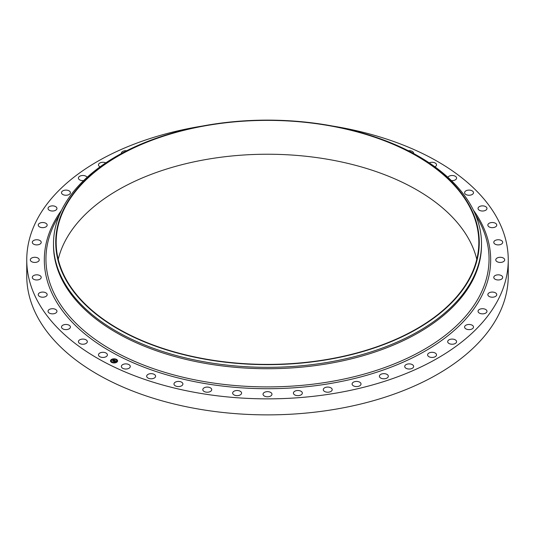 <?xml version="1.0" encoding="UTF-8"?>
<svg xmlns="http://www.w3.org/2000/svg" width="535" height="535" viewBox="0 0 535 535"><rect width="100%" height="100%" fill="white"/><g stroke="black" fill="none" stroke-linecap="round" stroke-linejoin="round"><path stroke-width="0.8" d="M107.214 354.15A4.461 2.575 180 0 1 107.395 354.872A4.461 2.575 180 0 1 103.569 357.42A4.461 2.575 180 0 1 98.661 355.594A4.461 2.575 180 0 1 98.48 354.872A4.461 2.575 180 0 1 102.305 352.324A4.461 2.575 180 0 1 107.214 354.15M332.596 126.046A240.75 138.993 180 0 1 508.25 259.863L508.25 275.879A240.75 138.993 180 0 1 335.278 409.255A240.75 138.993 180 0 1 26.75 275.879L26.75 259.863A240.75 138.993 180 0 1 199.722 126.487A240.75 138.993 180 0 1 202.404 126.046M508.25 259.863A240.75 138.993 180 0 1 335.278 393.238A240.75 138.993 180 0 1 26.75 259.863M349.743 129.724L350.612 129.931A214 123.552 180 0 1 481.5 243.786L481.5 245.164A214 123.552 180 0 1 327.748 363.72A214 123.552 180 0 1 53.5 245.164L53.5 243.786A214 123.552 180 0 1 184.388 129.931L185.257 129.724A211.773 122.268 180 0 1 207.881 125.07A211.773 122.268 180 0 1 349.743 129.724A211.773 122.268 180 0 1 478.932 249.323A211.773 122.268 180 0 1 327.119 359.707A211.773 122.268 180 0 1 68.005 283.41A211.773 122.268 180 0 1 185.257 129.724M481.5 243.786A214 123.552 180 0 1 327.748 362.342A214 123.552 180 0 1 53.5 243.786M208.001 125.317A211.325 122.007 180 0 1 478.825 242.388A211.325 122.007 180 0 1 326.999 359.46A211.325 122.007 180 0 1 56.175 242.388A211.325 122.007 180 0 1 208.001 125.317M58.221 259.314A211.325 122.007 180 0 1 208.001 159.169A211.325 122.007 180 0 1 476.779 259.314M429.217 162.874A4.461 2.575 180 0 1 436.339 164.131A4.461 2.575 180 0 1 436.52 164.854A4.461 2.575 180 0 1 434.922 166.833M129.905 365.418A4.461 2.575 180 0 1 130.286 366.462A4.461 2.575 180 0 1 126.748 368.976A4.461 2.575 180 0 1 121.746 367.498A4.461 2.575 180 0 1 121.365 366.462A4.461 2.575 180 0 1 124.902 363.94A4.461 2.575 180 0 1 129.905 365.418M408.299 150.743A4.461 2.575 180 0 1 413.254 152.228A4.461 2.575 180 0 1 413.635 153.264A4.461 2.575 180 0 1 413.608 153.518M87.272 341.263A4.461 2.575 180 0 1 87.325 341.658A4.461 2.575 180 0 1 83.213 344.226A4.461 2.575 180 0 1 78.464 342.052A4.461 2.575 180 0 1 78.411 341.658A4.461 2.575 180 0 1 82.524 339.09A4.461 2.575 180 0 1 87.272 341.263M181.913 382.385A4.461 2.575 180 0 1 182.896 383.996A4.461 2.575 180 0 1 179.921 386.424A4.461 2.575 180 0 1 174.965 385.615A4.461 2.575 180 0 1 173.982 383.996A4.461 2.575 180 0 1 176.958 381.569A4.461 2.575 180 0 1 181.913 382.385M489.07 292.859A4.461 2.575 180 0 1 493.952 292.25A4.461 2.575 180 0 1 496.754 294.638A4.461 2.575 180 0 1 495.524 296.417A4.461 2.575 180 0 1 490.635 297.025A4.461 2.575 180 0 1 487.84 294.638A4.461 2.575 180 0 1 489.07 292.859M328.784 387.146A4.461 2.575 180 0 1 332.195 389.647A4.461 2.575 180 0 1 326.684 392.148A4.461 2.575 180 0 1 323.274 389.647A4.461 2.575 180 0 1 328.784 387.146M56.924 311.557A4.461 2.575 180 0 1 52.249 313.851A4.461 2.575 180 0 1 48.03 311.283A4.461 2.575 180 0 1 48.056 311.009A4.461 2.575 180 0 1 52.731 308.708A4.461 2.575 180 0 1 56.951 311.283A4.461 2.575 180 0 1 56.924 311.557M487.96 224.479A4.461 2.575 180 0 1 492.822 222.533A4.461 2.575 180 0 1 496.754 225.088A4.461 2.575 180 0 1 496.627 225.696A4.461 2.575 180 0 1 491.765 227.642A4.461 2.575 180 0 1 487.84 225.088A4.461 2.575 180 0 1 487.96 224.479M47.04 295.246A4.461 2.575 180 0 1 42.178 297.192A4.461 2.575 180 0 1 38.246 294.638A4.461 2.575 180 0 1 38.373 294.029A4.461 2.575 180 0 1 43.235 292.083A4.461 2.575 180 0 1 47.16 294.638A4.461 2.575 180 0 1 47.04 295.246M430.809 352.404A4.461 2.575 180 0 1 436.52 354.872A4.461 2.575 180 0 1 433.317 357.34A4.461 2.575 180 0 1 427.605 354.872A4.461 2.575 180 0 1 430.809 352.404M40.921 278.327A4.461 2.575 180 0 1 35.945 279.932A4.461 2.575 180 0 1 32.307 277.404A4.461 2.575 180 0 1 32.608 276.475A4.461 2.575 180 0 1 37.584 274.87A4.461 2.575 180 0 1 41.222 277.404A4.461 2.575 180 0 1 40.921 278.327M210.342 387.788A4.461 2.575 180 0 1 211.726 389.647A4.461 2.575 180 0 1 209.018 392.015A4.461 2.575 180 0 1 204.189 391.513A4.461 2.575 180 0 1 202.805 389.647A4.461 2.575 180 0 1 205.514 387.28A4.461 2.575 180 0 1 210.342 387.788M38.687 261.1A4.461 2.575 180 0 1 33.672 262.357A4.461 2.575 180 0 1 30.314 259.863A4.461 2.575 180 0 1 30.863 258.632A4.461 2.575 180 0 1 35.878 257.368A4.461 2.575 180 0 1 39.236 259.863A4.461 2.575 180 0 1 38.687 261.1M464.587 192.74A4.461 2.575 180 0 1 464.587 192.68A4.461 2.575 180 0 1 468.994 190.106A4.461 2.575 180 0 1 473.502 192.62A4.461 2.575 180 0 1 473.502 192.68A4.461 2.575 180 0 1 469.101 195.255A4.461 2.575 180 0 1 464.587 192.74M40.366 243.846A4.461 2.575 180 0 1 35.384 244.769A4.461 2.575 180 0 1 32.307 242.328A4.461 2.575 180 0 1 33.163 240.81A4.461 2.575 180 0 1 38.152 239.881A4.461 2.575 180 0 1 41.222 242.328A4.461 2.575 180 0 1 40.366 243.846M496.313 258.632A4.461 2.575 180 0 1 501.328 257.368A4.461 2.575 180 0 1 504.686 259.863A4.461 2.575 180 0 1 504.137 261.1A4.461 2.575 180 0 1 499.122 262.357A4.461 2.575 180 0 1 495.764 259.863A4.461 2.575 180 0 1 496.313 258.632M45.93 226.867A4.461 2.575 180 0 1 41.048 227.475A4.461 2.575 180 0 1 38.246 225.088A4.461 2.575 180 0 1 39.476 223.309A4.461 2.575 180 0 1 44.365 222.7A4.461 2.575 180 0 1 47.16 225.088A4.461 2.575 180 0 1 45.93 226.867M466.727 324.845A4.461 2.575 180 0 1 471.228 324.798A4.461 2.575 180 0 1 473.502 327.046A4.461 2.575 180 0 1 471.368 329.246A4.461 2.575 180 0 1 466.861 329.286A4.461 2.575 180 0 1 464.587 327.046A4.461 2.575 180 0 1 466.727 324.845M55.286 210.449A4.461 2.575 180 0 1 50.564 210.77A4.461 2.575 180 0 1 48.03 208.443A4.461 2.575 180 0 1 49.695 206.443A4.461 2.575 180 0 1 54.416 206.122A4.461 2.575 180 0 1 56.951 208.443A4.461 2.575 180 0 1 55.286 210.449M383.755 373.651A4.461 2.575 180 0 1 388.323 376.225A4.461 2.575 180 0 1 383.969 378.8A4.461 2.575 180 0 1 379.402 376.225A4.461 2.575 180 0 1 383.755 373.651M68.273 194.88A4.461 2.575 180 0 1 63.772 194.927A4.461 2.575 180 0 1 61.498 192.68A4.461 2.575 180 0 1 63.632 190.487A4.461 2.575 180 0 1 68.139 190.44A4.461 2.575 180 0 1 70.413 192.68A4.461 2.575 180 0 1 68.273 194.88M269.64 391.968A4.461 2.575 180 0 1 271.961 394.228A4.461 2.575 180 0 1 265.36 396.482A4.461 2.575 180 0 1 263.039 394.228A4.461 2.575 180 0 1 269.64 391.968M83.594 180.609A4.461 2.575 180 0 1 78.411 178.068A4.461 2.575 180 0 1 81.066 175.714A4.461 2.575 180 0 1 87.125 177.306M154.943 374.888A4.461 2.575 180 0 1 155.598 376.225A4.461 2.575 180 0 1 152.341 378.7A4.461 2.575 180 0 1 147.332 377.563A4.461 2.575 180 0 1 146.677 376.225A4.461 2.575 180 0 1 149.934 373.744A4.461 2.575 180 0 1 154.943 374.888M100.078 166.833A4.461 2.575 180 0 1 98.48 164.854A4.461 2.575 180 0 1 101.683 162.386A4.461 2.575 180 0 1 105.783 162.874M447.875 177.306A4.461 2.575 180 0 1 452.463 175.5A4.461 2.575 180 0 1 456.536 177.673A4.461 2.575 180 0 1 456.589 178.068A4.461 2.575 180 0 1 451.406 180.609M121.391 153.518A4.461 2.575 180 0 1 121.365 153.264A4.461 2.575 180 0 1 125.143 150.723A4.461 2.575 180 0 1 126.701 150.743M478.076 208.168A4.461 2.575 180 0 1 482.751 205.875A4.461 2.575 180 0 1 486.97 208.443A4.461 2.575 180 0 1 486.944 208.724A4.461 2.575 180 0 1 482.269 211.017A4.461 2.575 180 0 1 478.049 208.443A4.461 2.575 180 0 1 478.076 208.168M494.079 241.399A4.461 2.575 180 0 1 499.055 239.794A4.461 2.575 180 0 1 502.693 242.328A4.461 2.575 180 0 1 502.392 243.251A4.461 2.575 180 0 1 497.416 244.856A4.461 2.575 180 0 1 493.778 242.328A4.461 2.575 180 0 1 494.079 241.399M494.634 275.879A4.461 2.575 180 0 1 499.616 274.957A4.461 2.575 180 0 1 502.693 277.404A4.461 2.575 180 0 1 501.837 278.922A4.461 2.575 180 0 1 496.848 279.845A4.461 2.575 180 0 1 493.778 277.404A4.461 2.575 180 0 1 494.634 275.879M479.714 309.277A4.461 2.575 180 0 1 484.436 308.962A4.461 2.575 180 0 1 486.97 311.283A4.461 2.575 180 0 1 485.305 313.289A4.461 2.575 180 0 1 480.584 313.604A4.461 2.575 180 0 1 478.049 311.283A4.461 2.575 180 0 1 479.714 309.277M450.33 339.304A4.461 2.575 180 0 1 456.589 341.658A4.461 2.575 180 0 1 453.934 344.012A4.461 2.575 180 0 1 447.675 341.658A4.461 2.575 180 0 1 450.33 339.304M408.486 363.914A4.461 2.575 180 0 1 413.635 366.462A4.461 2.575 180 0 1 409.857 369.003A4.461 2.575 180 0 1 404.714 366.462A4.461 2.575 180 0 1 408.486 363.914M357.039 381.442A4.461 2.575 180 0 1 361.018 383.996A4.461 2.575 180 0 1 356.083 386.558A4.461 2.575 180 0 1 352.104 383.996A4.461 2.575 180 0 1 357.039 381.442M299.486 390.677A4.461 2.575 180 0 1 302.335 393.078A4.461 2.575 180 0 1 296.27 395.479A4.461 2.575 180 0 1 293.421 393.078A4.461 2.575 180 0 1 299.486 390.677M239.754 390.998A4.461 2.575 180 0 1 241.579 393.078A4.461 2.575 180 0 1 239.145 395.372A4.461 2.575 180 0 1 234.49 395.158A4.461 2.575 180 0 1 232.665 393.078A4.461 2.575 180 0 1 235.106 390.784A4.461 2.575 180 0 1 239.754 390.998M70.413 326.985A4.461 2.575 180 0 1 70.413 327.046A4.461 2.575 180 0 1 66.006 329.62A4.461 2.575 180 0 1 61.498 327.106A4.461 2.575 180 0 1 61.498 327.046A4.461 2.575 180 0 1 65.899 324.471A4.461 2.575 180 0 1 70.413 326.985M116.737 362.242A3.564 2.06 180 0 1 112.798 362.81A3.564 2.06 180 0 1 110.484 360.884A3.564 2.06 180 0 1 111.374 359.527A3.564 2.06 180 0 1 115.313 358.958A3.564 2.06 180 0 1 117.62 360.884A3.564 2.06 180 0 1 116.737 362.242M116.169 361.954A2.809 1.625 180 0 1 113.066 362.402A2.809 1.625 180 0 1 111.247 360.884A2.809 1.625 180 0 1 111.942 359.814A2.809 1.625 180 0 1 115.045 359.366A2.809 1.625 180 0 1 116.864 360.884A2.809 1.625 180 0 1 116.169 361.954M114.737 360.423L114.082 360.189L112.985 361.058L112.45 360.784L113.828 360.062L113.346 359.714L114.737 360.423M114.283 360.43L113.039 361.185L112.444 360.878L113.005 361.132L114.276 360.363M116.082 361.092L115.172 360.73L114.691 361.045L115.573 361.118L115.192 360.837L114.898 361.453L113.527 361.319L114.864 360.476L116.082 361.092M116.041 361.185L115.573 361.252L116.041 361.158M114.938 361.526L115.366 361.205L114.938 361.526M114.617 361.212L114.162 361.754L113.48 361.372L114.122 361.7L114.617 361.178M116.316 359.58L115.941 359.5L116.316 359.58M116.617 362.182L116.235 362.095L116.617 362.182M117.399 360.844L117.018 360.764L117.399 360.844M112.116 362.349L111.735 362.269L112.116 362.349M114.423 362.804L114.049 362.717L114.423 362.804M111.494 359.587L111.875 359.667L111.494 359.587M113.681 358.965L114.062 359.045L113.681 358.965M110.712 360.918L111.086 361.005L110.712 360.918M113.714 361.406L114.891 360.643M114.791 361.098L115.186 361.259M114.878 360.57L115.948 361.105M113.266 359.961L114.637 360.443M112.624 360.878L113.768 360.088M117.62 360.924A3.564 2.06 0 0 0 115.272 359.032A3.564 2.06 0 0 0 111.374 359.614A3.564 2.06 0 0 0 110.491 360.924M111.247 360.924A2.809 1.625 0 0 0 111.247 360.971A2.809 1.625 0 0 0 113.066 362.489A2.809 1.625 0 0 0 116.169 362.041A2.809 1.625 0 0 0 116.864 360.971A2.809 1.625 0 0 0 116.864 360.924M115.955 359.54L116.356 359.54M116.249 362.141L116.65 362.141M117.031 360.804L117.439 360.804M111.748 362.309L112.156 362.309M114.062 362.763L114.463 362.763M111.454 359.714L111.862 359.714M113.641 359.092L114.049 359.092M110.671 361.045L111.073 361.045M475.528 214.796L477.762 218.688A221.557 127.912 180 0 1 329.874 381.736A221.557 127.912 180 0 1 108.103 347.844A221.557 127.912 180 0 1 57.238 218.688L59.472 214.796M473.442 210.208A223.182 128.855 180 0 1 330.336 383.501A223.182 128.855 180 0 1 101.235 345.817A223.182 128.855 180 0 1 61.558 210.208"/></g></svg>
